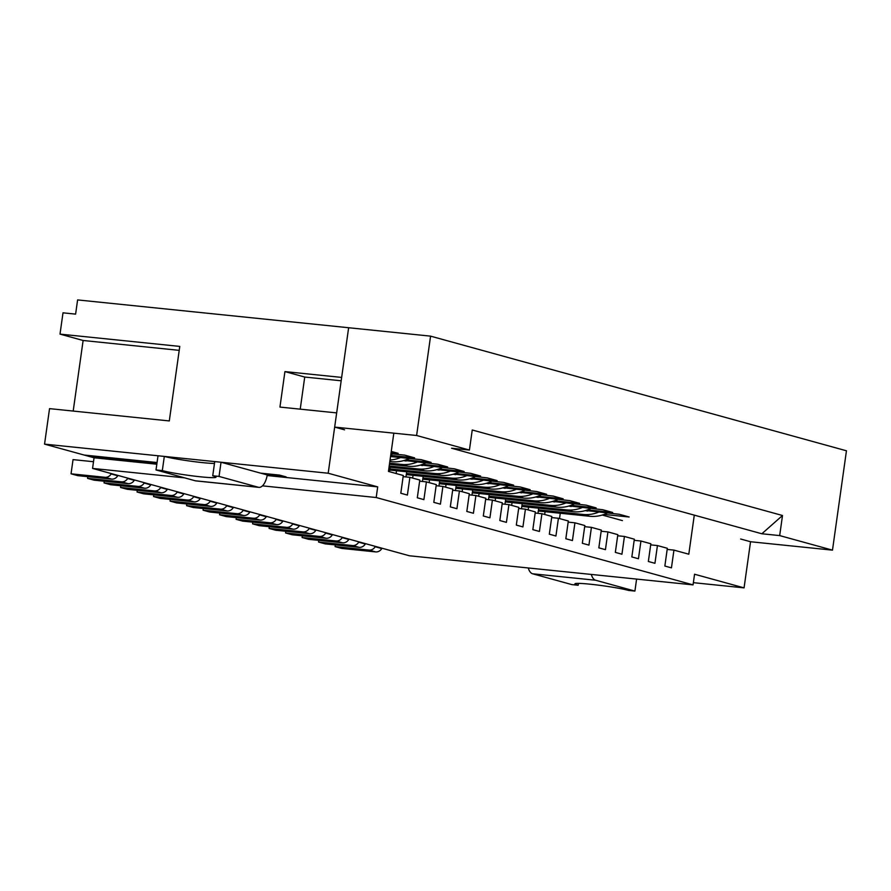 <?xml version="1.0" encoding="UTF-8"?>
<svg xmlns="http://www.w3.org/2000/svg" width="891" height="891" viewBox="0 0 891 891"><rect width="100%" height="100%" fill="white"/><g stroke="black" fill="none" stroke-linecap="round" stroke-linejoin="round"><path stroke-width="1.34" d="M335.328 544.913L335.094 546.606L341.687 548.422L375.612 551.908A7.184 6.315 -74.6 0 0 381.805 548.555L382.016 548.221M335.094 546.606L369.019 550.081A7.184 6.315 -74.6 0 0 375.2 546.74L375.412 546.395M538.465 509.875L583.215 514.463A38.792 34.103 -74.6 0 0 598.585 512.158M538.309 511L589.82 516.279A38.792 34.103 -74.6 0 0 607.261 513.049M318.822 540.369L318.588 542.051L325.193 543.878L359.118 547.352A7.184 6.315 -74.6 0 0 365.299 544.011L365.51 543.666M318.588 542.051L352.513 545.537A7.184 6.315 -74.6 0 0 358.705 542.185L358.906 541.851M521.959 505.32L566.721 509.919A38.792 34.103 -74.6 0 0 582.09 507.603M521.803 506.444L573.314 511.735A38.792 34.103 -74.6 0 0 590.755 508.494M302.327 535.814L302.082 537.507L308.687 539.322L342.612 542.808A7.184 6.315 -74.6 0 0 348.793 539.456L349.005 539.122M302.082 537.507L336.007 540.982A7.184 6.315 -74.6 0 0 342.2 537.641L342.411 537.295M505.464 500.775L550.215 505.364A38.792 34.103 -74.6 0 0 565.585 503.059M505.308 501.9L556.819 507.179A38.792 34.103 -74.6 0 0 574.25 503.95M285.822 531.27L285.577 532.952L292.181 534.778L326.106 538.253A7.184 6.315 -74.6 0 0 332.298 534.912L332.51 534.567M285.577 532.952L319.501 536.438A7.184 6.315 -74.6 0 0 325.694 533.085L325.906 532.751M488.959 496.22L533.709 500.82A38.792 34.103 -74.6 0 0 549.079 498.503M488.803 497.345L540.314 502.635A38.792 34.103 -74.6 0 0 557.755 499.394M269.316 526.715L269.082 528.408L275.675 530.223L309.6 533.709A7.184 6.315 -74.6 0 0 315.793 530.357L316.004 530.022M269.082 528.408L303.007 531.882A7.184 6.315 -74.6 0 0 309.188 528.541L309.4 528.196M472.453 491.676L517.203 496.265A38.792 34.103 -74.6 0 0 532.573 493.959M472.297 492.801L523.808 498.08A38.792 34.103 -74.6 0 0 541.249 494.85M252.81 522.171L252.576 523.852L259.181 525.679L293.106 529.154A7.184 6.315 -74.6 0 0 299.287 525.813L299.499 525.467M252.576 523.852L286.501 527.338A7.184 6.315 -74.6 0 0 292.694 523.997L292.894 523.652M455.958 487.121L500.709 491.721A38.792 34.103 -74.6 0 0 516.078 489.404M455.791 488.246L507.302 493.536A38.792 34.103 -74.6 0 0 524.743 490.295M236.315 517.615L236.07 519.308L242.675 521.124L276.6 524.61A7.184 6.315 -74.6 0 0 282.792 521.257L282.993 520.923M236.07 519.308L269.995 522.783A7.184 6.315 -74.6 0 0 276.188 519.442L276.399 519.097M439.452 482.577L484.203 487.165A38.792 34.103 -74.6 0 0 499.573 484.86M439.296 483.702L490.807 488.992A38.792 34.103 -74.6 0 0 508.238 485.751M219.81 513.071L219.576 514.753L226.169 516.58L260.094 520.054A7.184 6.315 -74.6 0 0 266.286 516.713L266.498 516.368M219.576 514.753L253.489 518.239A7.184 6.315 -74.6 0 0 259.682 514.898L259.894 514.553M422.947 478.022L467.697 482.621A38.792 34.103 -74.6 0 0 483.067 480.305M422.791 479.158L474.302 484.437A38.792 34.103 -74.6 0 0 491.743 481.196M203.304 508.516L203.07 510.209L209.675 512.024L243.588 515.51A7.184 6.315 -74.6 0 0 249.781 512.158L249.992 511.824M203.07 510.209L236.995 513.684A7.184 6.315 -74.6 0 0 243.176 510.343L243.388 509.997M406.441 473.477L451.191 478.066A38.792 34.103 -74.6 0 0 466.572 475.761M406.285 474.602L457.796 479.893A38.792 34.103 -74.6 0 0 475.237 476.652M186.798 503.972L186.564 505.654L193.169 507.48L227.094 510.955A7.184 6.315 -74.6 0 0 233.275 507.614L233.487 507.269M186.564 505.654L220.489 509.14A7.184 6.315 -74.6 0 0 226.682 505.798L226.882 505.453M389.946 468.922L434.697 473.522A38.792 34.103 -74.6 0 0 450.066 471.205M389.779 470.058L441.29 475.337A38.792 34.103 -74.6 0 0 458.731 472.096M170.304 499.417L170.058 501.11L176.663 502.925L210.588 506.411A7.184 6.315 -74.6 0 0 216.78 503.07L216.981 502.724M170.058 501.11L203.983 504.584A7.184 6.315 -74.6 0 0 210.176 501.243L210.387 500.898M389.2 465.993L418.191 468.967A38.792 34.103 -74.6 0 0 433.561 466.661M389.044 467.118L424.795 470.793A38.792 34.103 -74.6 0 0 442.226 467.552M153.798 494.873L153.564 496.554L160.157 498.381L194.082 501.856A7.184 6.315 -74.6 0 0 200.275 498.515L200.486 498.169M153.564 496.554L187.478 500.04A7.184 6.315 -74.6 0 0 193.67 496.699L193.882 496.354M389.601 463.175L401.685 464.423A38.792 34.103 -74.6 0 0 417.055 462.106M389.445 464.311L408.29 466.238A38.792 34.103 -74.6 0 0 425.731 462.997M137.292 490.317L137.058 492.01L143.663 493.826L177.576 497.312A7.184 6.315 -74.6 0 0 183.769 493.97L183.98 493.625M137.058 492.01L170.983 495.485A7.184 6.315 -74.6 0 0 177.164 492.144L177.376 491.799M390.046 459.979A38.792 34.103 -74.6 0 0 400.56 457.562M389.835 461.493L391.784 461.694A38.792 34.103 -74.6 0 0 409.225 458.453M120.786 485.773L120.552 487.466L127.157 489.282L161.082 492.756A7.184 6.315 -74.6 0 0 167.263 489.415L167.475 489.07M120.552 487.466L154.477 490.941A7.184 6.315 -74.6 0 0 160.67 487.6L160.881 487.254M390.781 454.778A38.792 34.103 -74.6 0 0 392.719 453.898M104.292 481.218L104.047 482.911L110.651 484.726L144.576 488.212A7.184 6.315 -74.6 0 0 150.768 484.871L150.969 484.526M104.047 482.911L137.971 486.397A7.184 6.315 -74.6 0 0 144.164 483.045L144.375 482.699M87.786 476.674L87.552 478.367L94.145 480.182L128.07 483.657A7.184 6.315 -74.6 0 0 134.263 480.316L134.474 479.971M87.552 478.367L121.477 481.842A7.184 6.315 -74.6 0 0 127.658 478.5L127.87 478.155M93.499 461.716L73.04 459.622L71.046 473.812L77.651 475.627L111.564 479.113A7.184 6.315 -74.6 0 0 117.757 475.772L117.968 475.426M71.046 473.812L104.971 477.298A7.184 6.315 -74.6 0 0 111.163 473.945L111.364 473.6M578.181 585.253A28.735 2.005 -172 0 1 574.94 583.839A28.735 2.005 -172 0 1 596.736 584.942A28.735 2.005 -172 0 1 628.612 590.432L634.915 591.078L595.633 580.241L532.606 573.782L571.877 584.607L578.181 585.253L578.448 583.382M634.915 591.078L636.597 579.083M532.606 573.782A15.091 7.117 -84.1 0 1 528.285 567.968M595.633 580.241A15.091 7.117 -84.1 0 1 591.323 574.439M212.737 475.783A28.735 2.005 -172 0 1 215.99 477.197A28.735 2.005 -172 0 1 194.193 476.095A28.735 2.005 -172 0 1 162.318 470.604L156.014 469.958L195.285 480.795L258.323 487.254L219.041 476.429L212.737 475.783L214.731 461.583L221.035 462.24L260.317 473.065M162.318 470.604L164.312 456.415A28.735 2.005 -172 0 0 189.248 460.981A28.735 2.005 -172 0 0 214.475 463.465M164.312 456.415L158.008 455.769L156.014 469.958M279.551 475.092L260.773 473.166L267.367 474.981L286.156 476.908L279.551 475.092L286.156 476.908L267.233 474.97A15.091 7.117 95.9 0 1 258.869 487.366A15.091 7.117 95.9 0 1 258.323 487.254M73.196 411.063L83.119 340.485L60.009 334.114L179.77 346.41L169.301 420.931L49.54 408.635L44.55 444.13L84.155 455.045L157.061 462.529L84.155 455.045L94.056 457.774L92.564 468.421L184.715 477.877M156.894 463.654L90.759 456.86L156.894 463.654M219.041 476.429L221.035 462.24M195.285 480.795A15.091 7.117 95.9 0 0 195.842 480.895L258.869 487.366M693.365 582.669L744.063 587.871L694.557 574.227L693.053 584.875L409.415 555.772L92.564 468.421M267.144 475.538L377.695 486.876L328.189 473.232L336.664 412.901L279.941 407.076L284.931 371.592L341.654 377.416L348.637 327.732L77.606 299.922L75.612 314.122L63.005 312.83L60.009 334.114M403.133 476.629L409.893 477.32L407.399 495.062L400.805 493.246L403.3 475.504L388.443 471.406L393.822 433.16M377.695 486.876L376.202 497.523L693.053 584.875M744.063 587.871L750.545 541.739L740.644 539.01M409.893 477.32L419.795 480.049L417.311 497.791L423.904 499.617L426.399 481.875L436.3 484.604L433.806 502.346L440.41 504.161L442.905 486.419L452.806 489.148L450.311 506.89L456.916 508.716L459.411 490.974L469.312 493.703L466.817 511.445L473.411 513.261L475.905 495.519L485.807 498.247L483.312 515.989L489.916 517.816L492.411 500.074L502.312 502.802L499.818 520.544L506.422 522.36L508.917 504.618L518.818 507.347L516.323 525.089L522.928 526.915L525.423 509.173L535.324 511.902L532.829 529.644L539.423 531.459L541.917 513.717L551.819 516.446L549.324 534.188L555.928 536.014L558.423 518.272L568.324 521.001L565.83 538.743L572.434 540.559L574.929 522.817L584.83 525.545L582.335 543.287L588.94 545.114L591.424 527.361L601.325 530.1L598.841 547.842L605.435 549.658L607.929 531.916L617.831 534.645L615.336 552.387L621.94 554.213L624.435 536.46L634.336 539.2L631.842 556.942L638.446 558.757L640.941 541.015L650.842 543.744L648.347 561.486L654.941 563.301L657.435 545.559L667.337 548.288L664.853 566.041L671.446 567.857L673.941 550.115L688.799 554.202L694.289 515.132M390.18 467.24L389.545 471.718M396.15 473.533L396.54 470.749M406.686 471.785L405.962 476.919M412.656 478.077L413.045 475.293M423.18 476.34L422.468 481.463M429.161 482.632L429.551 479.848M439.686 480.884L438.962 486.018M445.656 487.177L446.057 484.392M456.192 485.439L455.468 490.562M462.162 491.732L462.552 488.947M472.698 489.983L471.974 495.118M478.667 496.276L479.057 493.491M489.192 494.538L488.48 499.662M495.173 500.831L495.563 498.047M505.698 499.083L504.974 504.217M511.668 505.375L512.058 502.591M522.204 503.638L521.48 508.761M528.174 509.93L528.563 507.146M538.71 508.182L537.986 513.316M544.679 514.475L545.069 511.69M559.526 518.573L560.272 513.249M341.186 380.791L304.733 377.049L300.222 409.158M94.056 457.774L156.816 464.211M328.189 473.232L44.55 444.13M673.941 550.115L667.181 549.424M262.477 485.851L376.202 497.523M640.941 541.015L634.18 540.325M657.435 545.559L650.675 544.869M304.733 377.049L284.931 371.592M179.214 350.352L83.119 340.485M624.435 536.46L617.675 535.769M607.929 531.916L601.169 531.225M591.424 527.361L584.674 526.67M574.929 522.817L568.168 522.126M558.423 518.272L551.663 517.571M541.917 513.717L535.157 513.027M525.423 509.173L518.662 508.471M508.917 504.618L502.156 503.927M492.411 500.074L485.651 499.372M475.905 495.519L469.145 494.828M459.411 490.974L452.65 490.273M442.905 486.419L436.145 485.729M426.399 481.875L419.639 481.173M391.093 452.595L398.121 453.319L391.249 451.425M390.692 455.412L414.627 457.863L404.714 455.134L390.926 453.719M405.995 459.834L431.121 462.407L421.22 459.678L390.536 456.537M422.501 464.378L447.627 466.962L437.726 464.233L404.191 460.447M439.007 468.933L464.133 471.506L454.232 468.777L420.697 464.991M455.501 473.477L480.628 476.061L470.726 473.333L437.203 469.546M472.007 478.033L497.133 480.605L487.232 477.877L453.697 474.09M488.513 482.577L513.639 485.161L503.738 482.432L470.203 478.645M505.019 487.132L530.145 489.705L520.244 486.976L486.709 483.189M521.513 491.676L546.64 494.26L536.738 491.531L503.215 487.733M538.019 496.231L563.145 498.804L553.244 496.075L519.709 492.289M554.525 500.775L579.651 503.359L569.75 500.631L536.215 496.833M571.031 505.331L596.157 507.903L586.256 505.175L552.721 501.388M587.525 509.875L612.652 512.459L602.75 509.73L569.215 505.932M604.031 514.43L629.157 517.003L619.256 514.274L585.721 510.487M344.572 429.83L334.671 427.101L416.609 435.499L469.423 450.055L472.241 429.985L782.498 515.51L761.85 533.765L779.681 535.591L832.484 550.148L750.545 541.739M761.85 533.765L451.592 448.229L469.423 450.055M585.309 510.61A21.551 18.945 -74.6 0 0 587.737 511.044M568.803 506.055A21.551 18.945 -74.6 0 0 571.242 506.489M552.309 501.51A21.551 18.945 -74.6 0 0 554.737 501.945M535.803 496.966A21.551 18.945 -74.6 0 0 538.231 497.39M519.297 492.411A21.551 18.945 -74.6 0 0 521.725 492.846M502.791 487.867A21.551 18.945 -74.6 0 0 505.23 488.29M486.297 483.312A21.551 18.945 -74.6 0 0 488.725 483.746M469.791 478.768A21.551 18.945 -74.6 0 0 472.219 479.191M453.285 474.212A21.551 18.945 -74.6 0 0 455.713 474.647M436.779 469.668A21.551 18.945 -74.6 0 0 439.218 470.092M420.285 465.113A21.551 18.945 -74.6 0 0 422.713 465.548M403.779 460.569A21.551 18.945 -74.6 0 0 406.207 461.003M334.671 427.101L348.637 327.732L430.576 336.141L846.45 450.79L832.484 550.148M416.609 435.499L430.576 336.141M782.498 515.51L779.681 535.591M375.2 546.74L381.805 548.555M369.019 550.081L375.612 551.908M583.215 514.463L589.82 516.279M358.705 542.185L365.299 544.011M352.513 545.537L359.118 547.352M566.721 509.919L573.314 511.735M342.2 537.641L348.793 539.456M336.007 540.982L342.612 542.808M550.215 505.364L556.819 507.179M325.694 533.085L332.298 534.912M319.501 536.438L326.106 538.253M533.709 500.82L540.314 502.635M309.188 528.541L315.793 530.357M303.007 531.882L309.6 533.709M517.203 496.265L523.808 498.08M292.694 523.997L299.287 525.813M286.501 527.338L293.106 529.154M500.709 491.721L507.302 493.536M276.188 519.442L282.792 521.257M269.995 522.783L276.6 524.61M484.203 487.165L490.807 488.992M259.682 514.898L266.286 516.713M253.489 518.239L260.094 520.054M467.697 482.621L474.302 484.437M243.176 510.343L249.781 512.158M236.995 513.684L243.588 515.51M451.191 478.066L457.796 479.893M226.682 505.798L233.275 507.614M220.489 509.14L227.094 510.955M434.697 473.522L441.29 475.337M210.176 501.243L216.78 503.07M203.983 504.584L210.588 506.411M418.191 468.967L424.795 470.793M193.67 496.699L200.275 498.515M187.478 500.04L194.082 501.856M401.685 464.423L408.29 466.238M177.164 492.144L183.769 493.97M170.983 495.485L177.576 497.312M389.879 461.17L391.784 461.694M160.67 487.6L167.263 489.415M154.477 490.941L161.082 492.756M144.164 483.045L150.768 484.871M137.971 486.397L144.576 488.212M127.658 478.5L134.263 480.316M121.477 481.842L128.07 483.657M111.163 473.945L117.757 475.772M104.971 477.298L111.564 479.113M622.397 520.6L602.227 515.031"/></g></svg>
